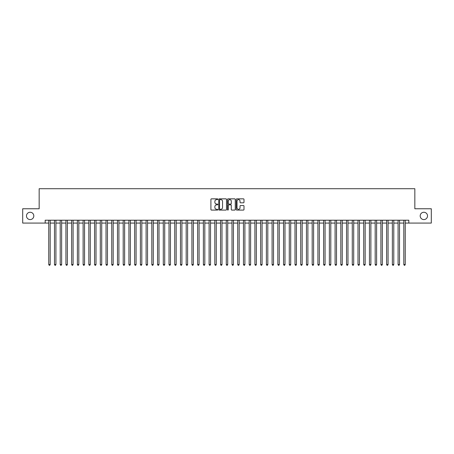 <?xml version="1.0" encoding="UTF-8"?>
<svg xmlns="http://www.w3.org/2000/svg" width="454" height="454" viewBox="0 0 454 454"><rect width="100%" height="100%" fill="white"/><g stroke="black" fill="none" stroke-linecap="round" stroke-linejoin="round"><path stroke-width="0.68" d="M217.835 199.238A0.392 0.392 0 0 0 217.443 198.846L211.473 198.846A0.562 0.562 0 0 0 210.911 199.408L210.911 209.527A0.562 0.562 0 0 0 211.473 210.088L217.443 210.088A0.392 0.392 0 0 0 217.835 209.691A0.392 0.392 0 0 0 217.443 209.3L216.672 209.3A1.799 1.799 0 0 1 214.873 207.501L214.873 206.655A1.799 1.799 0 0 1 216.672 204.856L217.443 204.856A0.392 0.392 0 0 0 217.835 204.465A0.392 0.392 0 0 0 217.443 204.073L216.672 204.073A1.799 1.799 0 0 1 214.873 202.274L214.873 201.428A1.799 1.799 0 0 1 216.672 199.629L217.443 199.629A0.392 0.392 0 0 0 217.835 199.238M420.188 215.917A3.666 3.666 0 0 0 423.854 219.583A3.666 3.666 0 0 0 427.52 215.917A3.666 3.666 0 0 0 423.854 212.256A3.666 3.666 0 0 0 420.188 215.917M26.48 215.917A3.666 3.666 0 0 0 30.146 219.583A3.666 3.666 0 0 0 33.812 215.917A3.666 3.666 0 0 0 30.146 212.256A3.666 3.666 0 0 0 26.48 215.917M243.429 202.807A0.562 0.562 0 0 0 243.991 202.246L243.991 199.408A0.562 0.562 0 0 0 243.429 198.846L236.795 198.846A0.562 0.562 0 0 0 236.233 199.408L236.233 209.527A0.562 0.562 0 0 0 236.795 210.088L243.429 210.088A0.562 0.562 0 0 0 243.991 209.527L243.991 206.093A0.562 0.562 0 0 0 243.429 205.531L240.592 205.531A0.562 0.562 0 0 0 240.03 206.093L240.03 207.796A1.504 1.504 0 0 1 238.526 209.3A1.504 1.504 0 0 1 237.022 207.796L237.022 201.133A1.504 1.504 0 0 1 238.526 199.629A1.504 1.504 0 0 1 240.03 201.133L240.03 202.246A0.562 0.562 0 0 0 240.592 202.807L243.429 202.807M45.179 223.079L22.7 223.079L22.7 208.761L39.163 208.761L39.163 188.716L414.837 188.716L414.837 208.761L431.3 208.761L431.3 223.079L408.821 223.079L408.821 220.213L45.179 220.213L45.179 223.079L48.754 223.079M226.506 199.408A0.562 0.562 0 0 0 225.944 198.846L219.31 198.846A0.562 0.562 0 0 0 218.749 199.408L218.749 209.527A0.562 0.562 0 0 0 219.31 210.088L225.944 210.088A0.562 0.562 0 0 0 226.506 209.527L226.506 199.408M228.056 198.846L234.69 198.846A0.562 0.562 0 0 1 235.251 199.408L235.251 209.527A0.562 0.562 0 0 1 234.69 210.088L231.846 210.088A0.562 0.562 0 0 1 231.285 209.527L231.285 205.424A0.562 0.562 0 0 0 230.723 204.856L228.839 204.856A0.562 0.562 0 0 0 228.277 205.424L228.277 209.691A0.392 0.392 0 0 1 227.885 210.088A0.392 0.392 0 0 1 227.494 209.691L227.494 199.408A0.562 0.562 0 0 1 228.056 198.846M50.19 223.079L54.486 223.079M55.916 223.079L60.212 223.079M61.642 223.079L65.938 223.079M67.368 223.079L71.664 223.079M73.094 223.079L77.39 223.079M78.82 223.079L83.116 223.079M84.546 223.079L88.842 223.079M90.272 223.079L94.568 223.079M96.004 223.079L100.294 223.079M101.73 223.079L106.026 223.079M107.456 223.079L111.752 223.079M113.182 223.079L117.478 223.079M118.908 223.079L123.204 223.079M124.634 223.079L128.93 223.079M130.36 223.079L134.656 223.079M136.087 223.079L140.382 223.079M141.813 223.079L146.109 223.079M147.544 223.079L151.835 223.079M153.27 223.079L157.566 223.079M158.996 223.079L163.292 223.079M164.723 223.079L169.019 223.079M170.449 223.079L174.745 223.079M176.175 223.079L180.471 223.079M181.901 223.079L186.197 223.079M187.627 223.079L191.923 223.079M193.353 223.079L197.649 223.079M199.085 223.079L203.375 223.079M204.811 223.079L209.107 223.079M210.537 223.079L214.833 223.079M216.263 223.079L220.559 223.079M221.989 223.079L226.285 223.079M227.715 223.079L232.011 223.079M233.441 223.079L237.737 223.079M239.167 223.079L243.463 223.079M244.893 223.079L249.189 223.079M250.625 223.079L254.915 223.079M256.351 223.079L260.647 223.079M262.077 223.079L266.373 223.079M267.803 223.079L272.099 223.079M273.529 223.079L277.825 223.079M279.255 223.079L283.551 223.079M284.981 223.079L289.277 223.079M290.708 223.079L295.004 223.079M296.434 223.079L300.73 223.079M302.165 223.079L306.456 223.079M307.891 223.079L312.187 223.079M313.618 223.079L317.914 223.079M319.344 223.079L323.64 223.079M325.07 223.079L329.366 223.079M330.796 223.079L335.092 223.079M336.522 223.079L340.818 223.079M342.248 223.079L346.544 223.079M347.974 223.079L352.27 223.079M353.706 223.079L357.996 223.079M359.432 223.079L363.728 223.079M365.158 223.079L369.454 223.079M370.884 223.079L375.18 223.079M376.61 223.079L380.906 223.079M382.336 223.079L386.632 223.079M388.062 223.079L392.358 223.079M393.788 223.079L398.084 223.079M399.514 223.079L403.81 223.079M405.246 223.079L408.821 223.079M219.929 199.629A0.392 0.392 0 0 0 219.537 200.027L219.537 208.908A0.392 0.392 0 0 0 219.929 209.3L220.746 209.3A1.799 1.799 0 0 0 222.545 207.501L222.545 201.428A1.799 1.799 0 0 0 220.746 199.629L219.929 199.629M231.285 201.162A1.504 1.504 0 0 0 229.781 199.658A1.504 1.504 0 0 0 228.277 201.162L228.277 203.511A0.562 0.562 0 0 0 228.839 204.073L230.723 204.073A0.562 0.562 0 0 0 231.285 203.511L231.285 201.162M50.19 220.213L50.19 264.54L48.754 264.54L48.754 220.213M50.19 264.54L49.758 265.284L49.185 265.284L48.754 264.54M55.916 220.213L55.916 264.54L54.486 264.54L54.486 220.213M55.916 264.54L55.484 265.284L54.911 265.284L54.486 264.54M61.642 220.213L61.642 264.54L60.212 264.54L60.212 220.213M61.642 264.54L61.211 265.284L60.637 265.284L60.212 264.54M67.368 220.213L67.368 264.54L65.938 264.54L65.938 220.213M67.368 264.54L66.937 265.284L66.363 265.284L65.938 264.54M73.094 220.213L73.094 264.54L71.664 264.54L71.664 220.213M73.094 264.54L72.663 265.284L72.095 265.284L71.664 264.54M78.82 220.213L78.82 264.54L77.39 264.54L77.39 220.213M78.82 264.54L78.394 265.284L77.821 265.284L77.39 264.54M84.546 220.213L84.546 264.54L83.116 264.54L83.116 220.213M84.546 264.54L84.121 265.284L83.547 265.284L83.116 264.54M90.272 220.213L90.272 264.54L88.842 264.54L88.842 220.213M90.272 264.54L89.847 265.284L89.273 265.284L88.842 264.54M96.004 220.213L96.004 264.54L94.568 264.54L94.568 220.213M96.004 264.54L95.573 265.284L94.999 265.284L94.568 264.54M101.73 220.213L101.73 264.54L100.294 264.54L100.294 220.213M101.73 264.54L101.299 265.284L100.726 265.284L100.294 264.54M107.456 220.213L107.456 264.54L106.026 264.54L106.026 220.213M107.456 264.54L107.025 265.284L106.452 265.284L106.026 264.54M113.182 220.213L113.182 264.54L111.752 264.54L111.752 220.213M113.182 264.54L112.751 265.284L112.178 265.284L111.752 264.54M118.908 220.213L118.908 264.54L117.478 264.54L117.478 220.213M118.908 264.54L118.477 265.284L117.904 265.284L117.478 264.54M124.634 220.213L124.634 264.54L123.204 264.54L123.204 220.213M124.634 264.54L124.203 265.284L123.636 265.284L123.204 264.54M130.36 220.213L130.36 264.54L128.93 264.54L128.93 220.213M130.36 264.54L129.935 265.284L129.362 265.284L128.93 264.54M136.087 220.213L136.087 264.54L134.656 264.54L134.656 220.213M136.087 264.54L135.661 265.284L135.088 265.284L134.656 264.54M141.813 220.213L141.813 264.54L140.382 264.54L140.382 220.213M141.813 264.54L141.387 265.284L140.814 265.284L140.382 264.54M147.544 220.213L147.544 264.54L146.109 264.54L146.109 220.213M147.544 264.54L147.113 265.284L146.54 265.284L146.109 264.54M153.27 220.213L153.27 264.54L151.835 264.54L151.835 220.213M153.27 264.54L152.839 265.284L152.266 265.284L151.835 264.54M158.996 220.213L158.996 264.54L157.566 264.54L157.566 220.213M158.996 264.54L158.565 265.284L157.992 265.284L157.566 264.54M164.723 220.213L164.723 264.54L163.292 264.54L163.292 220.213M164.723 264.54L164.291 265.284L163.718 265.284L163.292 264.54M170.449 220.213L170.449 264.54L169.019 264.54L169.019 220.213M170.449 264.54L170.017 265.284L169.444 265.284L169.019 264.54M176.175 220.213L176.175 264.54L174.745 264.54L174.745 220.213M176.175 264.54L175.743 265.284L175.176 265.284L174.745 264.54M181.901 220.213L181.901 264.54L180.471 264.54L180.471 220.213M181.901 264.54L181.475 265.284L180.902 265.284L180.471 264.54M187.627 220.213L187.627 264.54L186.197 264.54L186.197 220.213M187.627 264.54L187.201 265.284L186.628 265.284L186.197 264.54M193.353 220.213L193.353 264.54L191.923 264.54L191.923 220.213M193.353 264.54L192.927 265.284L192.354 265.284L191.923 264.54M199.085 220.213L199.085 264.54L197.649 264.54L197.649 220.213M199.085 264.54L198.653 265.284L198.08 265.284L197.649 264.54M204.811 220.213L204.811 264.54L203.375 264.54L203.375 220.213M204.811 264.54L204.379 265.284L203.806 265.284L203.375 264.54M210.537 220.213L210.537 264.54L209.107 264.54L209.107 220.213M210.537 264.54L210.106 265.284L209.532 265.284L209.107 264.54M216.263 220.213L216.263 264.54L214.833 264.54L214.833 220.213M216.263 264.54L215.832 265.284L215.258 265.284L214.833 264.54M221.989 220.213L221.989 264.54L220.559 264.54L220.559 220.213M221.989 264.54L221.558 265.284L220.984 265.284L220.559 264.54M227.715 220.213L227.715 264.54L226.285 264.54L226.285 220.213M227.715 264.54L227.284 265.284L226.716 265.284L226.285 264.54M233.441 220.213L233.441 264.54L232.011 264.54L232.011 220.213M233.441 264.54L233.016 265.284L232.442 265.284L232.011 264.54M239.167 220.213L239.167 264.54L237.737 264.54L237.737 220.213M239.167 264.54L238.742 265.284L238.168 265.284L237.737 264.54M244.893 220.213L244.893 264.54L243.463 264.54L243.463 220.213M244.893 264.54L244.468 265.284L243.894 265.284L243.463 264.54M250.625 220.213L250.625 264.54L249.189 264.54L249.189 220.213M250.625 264.54L250.194 265.284L249.621 265.284L249.189 264.54M256.351 220.213L256.351 264.54L254.915 264.54L254.915 220.213M256.351 264.54L255.92 265.284L255.347 265.284L254.915 264.54M262.077 220.213L262.077 264.54L260.647 264.54L260.647 220.213M262.077 264.54L261.646 265.284L261.073 265.284L260.647 264.54M267.803 220.213L267.803 264.54L266.373 264.54L266.373 220.213M267.803 264.54L267.372 265.284L266.799 265.284L266.373 264.54M273.529 220.213L273.529 264.54L272.099 264.54L272.099 220.213M273.529 264.54L273.098 265.284L272.525 265.284L272.099 264.54M279.255 220.213L279.255 264.54L277.825 264.54L277.825 220.213M279.255 264.54L278.824 265.284L278.257 265.284L277.825 264.54M284.981 220.213L284.981 264.54L283.551 264.54L283.551 220.213M284.981 264.54L284.556 265.284L283.983 265.284L283.551 264.54M290.708 220.213L290.708 264.54L289.277 264.54L289.277 220.213M290.708 264.54L290.282 265.284L289.709 265.284L289.277 264.54M296.434 220.213L296.434 264.54L295.004 264.54L295.004 220.213M296.434 264.54L296.008 265.284L295.435 265.284L295.004 264.54M302.165 220.213L302.165 264.54L300.73 264.54L300.73 220.213M302.165 264.54L301.734 265.284L301.161 265.284L300.73 264.54M307.891 220.213L307.891 264.54L306.456 264.54L306.456 220.213M307.891 264.54L307.46 265.284L306.887 265.284L306.456 264.54M313.618 220.213L313.618 264.54L312.187 264.54L312.187 220.213M313.618 264.54L313.186 265.284L312.613 265.284L312.187 264.54M319.344 220.213L319.344 264.54L317.914 264.54L317.914 220.213M319.344 264.54L318.912 265.284L318.339 265.284L317.914 264.54M325.07 220.213L325.07 264.54L323.64 264.54L323.64 220.213M325.07 264.54L324.638 265.284L324.065 265.284L323.64 264.54M330.796 220.213L330.796 264.54L329.366 264.54L329.366 220.213M330.796 264.54L330.364 265.284L329.797 265.284L329.366 264.54M336.522 220.213L336.522 264.54L335.092 264.54L335.092 220.213M336.522 264.54L336.096 265.284L335.523 265.284L335.092 264.54M342.248 220.213L342.248 264.54L340.818 264.54L340.818 220.213M342.248 264.54L341.822 265.284L341.249 265.284L340.818 264.54M347.974 220.213L347.974 264.54L346.544 264.54L346.544 220.213M347.974 264.54L347.548 265.284L346.975 265.284L346.544 264.54M353.706 220.213L353.706 264.54L352.27 264.54L352.27 220.213M353.706 264.54L353.274 265.284L352.701 265.284L352.27 264.54M359.432 220.213L359.432 264.54L357.996 264.54L357.996 220.213M359.432 264.54L359 265.284L358.427 265.284L357.996 264.54M365.158 220.213L365.158 264.54L363.728 264.54L363.728 220.213M365.158 264.54L364.727 265.284L364.153 265.284L363.728 264.54M370.884 220.213L370.884 264.54L369.454 264.54L369.454 220.213M370.884 264.54L370.453 265.284L369.879 265.284L369.454 264.54M376.61 220.213L376.61 264.54L375.18 264.54L375.18 220.213M376.61 264.54L376.179 265.284L375.606 265.284L375.18 264.54M382.336 220.213L382.336 264.54L380.906 264.54L380.906 220.213M382.336 264.54L381.905 265.284L381.337 265.284L380.906 264.54M388.062 220.213L388.062 264.54L386.632 264.54L386.632 220.213M388.062 264.54L387.637 265.284L387.063 265.284L386.632 264.54M393.788 220.213L393.788 264.54L392.358 264.54L392.358 220.213M393.788 264.54L393.363 265.284L392.789 265.284L392.358 264.54M399.514 220.213L399.514 264.54L398.084 264.54L398.084 220.213M399.514 264.54L399.089 265.284L398.516 265.284L398.084 264.54M405.246 220.213L405.246 264.54L403.81 264.54L403.81 220.213M405.246 264.54L404.815 265.284L404.242 265.284L403.81 264.54"/></g></svg>
